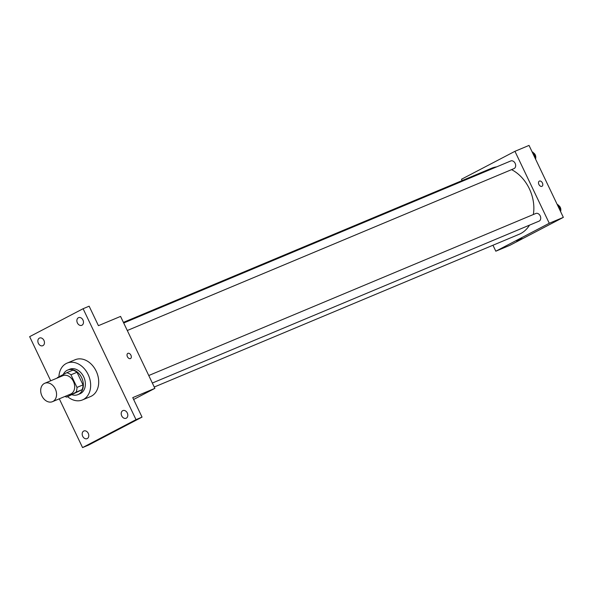 <?xml version="1.0" encoding="UTF-8"?>
<svg xmlns="http://www.w3.org/2000/svg" width="593" height="593" viewBox="0 0 593 593"><rect width="100%" height="100%" fill="white"/><g stroke="black" fill="none" stroke-linecap="round" stroke-linejoin="round"><path stroke-width="0.89" d="M44.334 383.478A9.977 7.524 67.3 0 1 44.771 383.271A9.977 7.524 67.3 0 1 55.572 389.564A9.977 7.524 67.3 0 1 52.473 401.669A9.977 7.524 67.3 0 1 41.806 395.672A9.977 7.524 67.3 0 1 44.334 383.478M44.771 383.271L62.88 375.688A9.977 7.524 67.3 0 1 73.68 381.981A9.977 7.524 67.3 0 1 70.589 394.093L52.473 401.669M66.698 397.08L76.067 392.181A12.876 9.718 67.3 0 0 76.979 387.414L83.02 384.887A12.876 9.718 67.3 0 1 82.108 389.653L66.698 397.08A12.876 9.718 67.3 0 1 64.919 396.465M76.979 387.414L70.96 374.798A12.876 9.718 67.3 0 0 66.772 372.693L57.402 377.593A12.876 9.718 67.3 0 0 57.217 378.06M83.02 384.887L77.001 372.271L70.96 374.798M77.001 372.271A12.876 9.718 67.3 0 0 72.813 370.165L66.772 372.693M72.153 394.797A13.298 10.037 -112.7 0 0 77.905 394.627A13.298 10.037 -112.7 0 0 81.678 377.704A13.298 10.037 -112.7 0 0 67.632 370.091A13.298 10.037 -112.7 0 0 63.251 374.531M67.632 370.091L69.648 369.254A13.298 10.037 67.3 0 1 83.695 376.866A13.298 10.037 67.3 0 1 79.922 393.789L77.905 394.627M82.108 389.653L76.067 392.181M58.922 376.8A19.947 15.055 67.3 0 1 66.201 363.531A19.947 15.055 67.3 0 1 67.076 363.116A19.947 15.055 67.3 0 1 88.668 375.703A19.947 15.055 67.3 0 1 82.486 399.919A19.947 15.055 67.3 0 1 67.646 396.687M67.076 363.116L75.126 359.751A19.947 15.055 67.3 0 1 96.718 372.337A19.947 15.055 67.3 0 1 90.536 396.554L82.486 399.919M82.701 436.278A4.158 3.135 67.3 0 1 83.88 430.985A4.158 3.135 67.3 0 1 88.379 433.609A4.158 3.135 67.3 0 1 87.089 438.65A4.158 3.135 67.3 0 1 82.701 436.278M38.375 343.332A4.158 3.135 67.3 0 1 39.553 338.04A4.158 3.135 67.3 0 1 44.052 340.664A4.158 3.135 67.3 0 1 42.763 345.712A4.158 3.135 67.3 0 1 38.375 343.332M77.394 322.933A4.158 3.135 67.3 0 1 78.572 317.648A4.158 3.135 67.3 0 1 83.064 320.272A4.158 3.135 67.3 0 1 81.782 325.312A4.158 3.135 67.3 0 1 77.394 322.933M121.721 415.878A4.158 3.135 67.3 0 1 122.899 410.593A4.158 3.135 67.3 0 1 127.399 413.21A4.158 3.135 67.3 0 1 126.109 418.258A4.158 3.135 67.3 0 1 121.721 415.878M59.3 398.815L82.56 447.589L136.012 419.644L83.102 308.716L29.65 336.654L50.702 380.788M133.633 399.474L154.884 388.363L120.564 316.41L98.431 325.676L89.135 306.188L83.102 308.716M82.56 447.589L88.602 445.061L142.046 417.116L136.012 419.644M142.046 417.116L132.75 397.629L154.884 388.363M127.829 353.391A2.906 1.905 -117.6 0 1 127.925 353.346A2.906 1.905 -117.6 0 1 130.897 355.155A2.906 1.905 -117.6 0 1 130.519 358.543A2.906 1.905 -117.6 0 1 127.488 356.853A2.906 1.905 -117.6 0 1 127.829 353.391A2.906 1.905 -117.6 0 1 127.925 353.346A2.906 1.905 -117.6 0 1 130.897 355.155A2.906 1.905 -117.6 0 1 130.519 358.55M123.411 322.377L491.567 168.256A35.773 26.996 67.3 0 1 496.66 166.863M511.551 169.642A35.773 26.996 67.3 0 1 533.329 214.533M529.482 225.147A35.773 26.996 67.3 0 1 519.194 234.257L154.254 387.036M535.627 213.576A4.158 3.135 67.3 0 1 535.813 213.487A4.158 3.135 67.3 0 1 540.312 216.111A4.158 3.135 67.3 0 1 539.022 221.159L152.342 383.034M510.573 161.051A4.158 3.135 67.3 0 1 510.758 160.962A4.158 3.135 67.3 0 1 515.258 163.586A4.158 3.135 67.3 0 1 513.968 168.627L127.287 330.509M492.968 245.235L495.815 251.202L549.266 223.264L514.946 151.311L461.495 179.249L462.132 180.583M495.815 251.202L509.898 245.309L563.35 217.372L549.266 223.264M563.35 217.372L529.03 145.411L514.946 151.311M539.304 181.132A2.906 1.905 -117.6 0 1 539.4 181.087A2.906 1.905 -117.6 0 1 542.38 182.896A2.906 1.905 -117.6 0 1 542.002 186.284A2.906 1.905 -117.6 0 1 538.97 184.593A2.906 1.905 -117.6 0 1 539.311 181.132A2.906 1.905 -117.6 0 1 539.408 181.087A2.906 1.905 -117.6 0 1 542.38 182.903A2.906 1.905 -117.6 0 1 542.002 186.291M517.637 240.506L522.025 238.512L517.637 240.506M522.025 238.512L516.77 241.017M535.472 158.917L535.813 158.205L532.922 152.149L532.173 152.008M535.813 158.205L535.242 158.442M532.922 152.149L532.358 152.386M533.181 152.69A4.158 3.135 67.3 0 1 535.716 157.997M560.526 211.442L560.867 210.737L557.976 204.674L557.227 204.541M560.867 210.737L560.296 210.975M557.976 204.674L557.413 204.911M558.235 205.222A4.158 3.135 67.3 0 1 560.77 210.53M535.813 213.487L148.761 375.525M510.758 160.962L123.707 322.992"/></g></svg>

